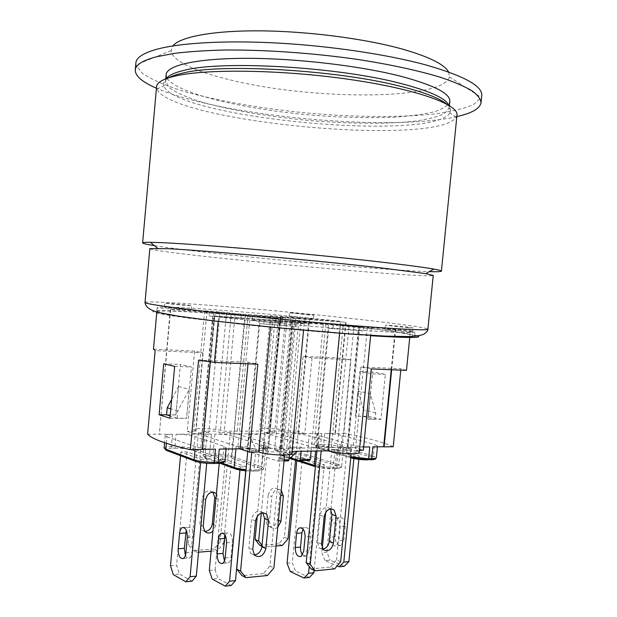 <?xml version="1.0" encoding="UTF-8"?>
<svg xmlns="http://www.w3.org/2000/svg" width="617" height="617" viewBox="0 0 617 617"><rect width="100%" height="100%" fill="white"/><g stroke="black" fill="none" stroke-linecap="round" stroke-linejoin="round"><path stroke-width="0.46" stroke-dasharray="3.08 2.31" d="M244.525 318.804L209.171 316.027L244.525 318.804L233.828 433.666L230.311 432.556L220.13 542.042L223.585 543.708L217.354 550.68L213.922 548.976L220.13 542.042M299.677 460.637L283.218 455.315L285.054 435.934L282.709 434.638C282.887 434.044 284.707 433.728 288.154 433.697L267.554 433.79L278.529 317.346L280.758 317.655L170.292 309.395L213.575 312.564L209.541 311.986L219.891 312.75L215.186 312.071L245.435 314.901L223.585 543.708M231.236 313.583L220.215 432.594L215.557 431.106L204.227 431.136L208.839 432.64L198.458 432.679L188.193 544.418L193.383 550.588L196.761 552.323L198.535 552.184M230.311 432.556L220.215 432.594M213.922 548.976L193.383 550.588M219.891 312.75L208.839 432.64M212.934 492.073L212.896 492.034C207.775 489.374 204.219 491.425 202.222 498.181L199.777 524.697L201.466 529.926L204.744 531.414M211.083 551.182L217.354 550.68M196.761 552.323L191.555 546.13L188.193 544.418M216.428 493.538L218.21 499.06L215.757 525.499L213.559 524.489M203.178 526.301L199.777 524.697M215.757 525.499L212.942 531.144M198.458 432.679L201.882 433.813L212.672 316.552M212.803 320.925L191.555 546.13M241.301 314.315L240.931 318.272M308.577 323.323L275.683 320.74L308.577 323.323L298.088 433.381L294.402 432.316L284.414 537.268L288.031 538.842M245.435 314.901L280.288 317.454L276.054 316.868L285.54 317.57L280.596 316.891L309.51 319.591L298.643 433.535L298.088 433.381L295.528 460.267M295.944 318.333L285.131 432.347L280.241 430.928L269.837 430.951L274.688 432.394L265.171 432.424L257.281 516.136M294.402 432.316L285.131 432.347M282.27 545.505L278.668 543.893L284.414 537.268M278.668 543.893L259.811 545.374M285.54 317.57L274.688 432.394M268.233 495.181L265.834 520.586L267.616 525.861C272.259 528.183 275.498 526.178 277.341 519.869L279.732 494.657L277.789 489.057C273.154 486.882 269.961 488.919 268.233 495.181L271.827 496.562C273.508 490.376 276.655 488.286 281.283 490.299M261.94 546.353L263.374 547.009L276 546.006M263.374 547.009L262.04 545.335M278.437 520.324L277.341 519.869M277.781 527.257C275.39 528.954 273.2 529 271.202 527.396L269.413 522.098L271.827 496.562M269.413 522.098L265.834 520.586M265.171 432.424L268.781 433.512L279.37 321.264M280.288 317.454L261.284 513.051M305.184 319.012L304.829 322.799M328.707 328.313L363.105 330.974L328.707 328.313L317.207 448.027L321.364 449.269L321.202 450.934M291.91 321.28L279.956 447.448L282.37 448.204L294.371 321.627L291.91 321.28L395.69 328.861L358.554 326.223L363.506 326.887L353.95 326.216L359.804 327.01L348.998 326.246L328.468 324.079L316.59 447.842L317.207 448.027L316.922 451.004M343.175 325.452L331.236 449.114L336.951 450.803L347.803 450.626L342.057 448.945L351.651 448.798L351.166 453.773M321.364 449.269L331.236 449.114M353.95 326.216L342.057 448.945M334.692 568.874L330.55 567.031L311.053 568.928M330.55 567.031L336.527 559.858L340.677 561.655M330.434 508.925L329.956 508.447C325.167 506.179 321.866 508.408 320.038 515.126L317.416 542.328L321.534 544.063M317.416 542.328L319.236 547.942L322.83 549.122M351.651 448.798L347.425 447.58L358.801 330.365M358.554 326.223L336.527 559.858M333.342 324.75L332.941 328.923M170.5 565.781L176.616 565.249L179.416 574.065L173.269 574.635M200.887 459.38L207.104 459.249L186.99 451.883L180.889 451.976L200.887 459.38L200.594 462.534M180.889 451.976L180.55 455.701M192.064 581.183L179.416 574.065M185.385 555.454C186.581 557.884 187.961 558.732 189.535 557.999C190.915 557.112 191.771 555.223 192.088 552.338L193.514 536.844C193.46 529.972 191.74 526.779 188.355 527.242L186.295 530.196M207.104 459.249L206.734 463.282M186.99 451.883L176.616 565.249M209.302 570.44L215.125 569.9L218.048 578.515L212.202 579.085M240.244 466.946L246.152 466.784L225.39 459.38L219.583 459.503L240.244 466.946L239.959 470.031M219.583 459.503L219.228 463.305M231.12 585.541L218.048 578.515M224.441 560.992C225.66 562.951 226.994 563.583 228.444 562.905C229.856 562.041 230.719 560.205 231.036 557.421L232.447 542.32C232.354 535.595 230.557 532.463 227.064 532.926L225.166 535.271M246.152 466.784L245.774 470.81M225.39 459.38L215.125 569.9M328.468 324.079L286.758 321.449L286.357 325.753L259.68 323.609L296.839 326.47L286.357 325.753L274.604 449.994L285.123 449.832L281.067 448.551L269.93 566.028L273.917 567.948M285.123 449.832L284.63 455.061M286.758 321.449L292.389 322.251L274.943 320.616L262.742 450.179L268.21 451.96L280.118 451.76L274.604 449.994M259.68 323.609L247.941 449.037L251.906 450.348L262.742 450.179M251.906 450.348L251.736 452.091M267.4 575.53L263.444 573.563L269.93 566.028M263.444 573.563L242.072 575.638M274.943 320.616L259.487 319.174L247.348 448.844L247.941 449.037L247.71 451.505M292.481 321.526L280.465 448.366L281.067 448.551L292.697 325.861M262.873 512.758L262.665 512.55C257.358 509.765 253.649 512.017 251.535 519.298L248.859 547.773L250.587 553.349L254.235 554.899M252.785 549.624L248.859 547.773M264.138 319.845L263.729 324.218M297.24 322.197L296.839 326.47M344.232 566.306L330.087 560.128L325.059 560.591L337.144 565.92M336.789 449.508L331.784 449.585L354.104 456.194L359.171 456.086L336.789 449.508L326.856 552.207L330.087 560.128M359.171 456.086L358.847 459.349M343.854 540.276L345.219 526.262C345.057 520.062 343.106 517.193 339.365 517.663C337.792 518.488 336.843 520.239 336.527 522.9L335.178 536.759C335.339 543.014 337.314 545.898 341.101 545.428L343.854 540.276L338.795 540.677L336.041 545.852C332.27 546.323 330.303 543.423 330.141 537.145L331.491 523.231C331.807 520.563 332.756 518.812 334.321 517.979C338.054 517.516 339.998 520.393 340.16 526.609L338.795 540.677M325.059 560.591L321.835 552.647L326.856 552.207M331.784 449.585L325.73 512.257M322.259 548.22L321.835 552.647M354.104 456.194L353.873 458.562M166.359 443.322L166.96 436.666L165.233 435.486C165.51 434.707 167.917 434.291 172.451 434.237L159.333 434.299L170.631 309.449M166.96 436.666L195.311 446.7C200.625 448.289 207.351 449.114 215.503 449.168M202.245 449.361L201.852 449.361L213.659 321.025M248.019 315.117L236.951 433.936L239.088 434.607L237.977 446.469L247.972 446.346L248.566 447.888L256.579 450.526L267.601 450.348L259.526 447.734L258.924 446.199L260.019 434.499L249.075 434.553L247.972 446.346M282.37 448.204L259.541 448.528C263.528 448.443 265.626 448.035 265.819 447.302L263.413 445.836L233.396 436.258C228.39 434.877 222.22 434.137 214.886 434.036L236.951 433.936M219.266 449.114C223.662 449.014 225.969 448.567 226.192 447.757L224.017 446.338L194.926 436.497C190.028 435.078 183.743 434.322 176.076 434.221L211.438 434.052C207.289 434.098 205.099 434.484 204.859 435.193L206.788 436.42L236.172 446.184C241.594 447.726 248.196 448.528 255.962 448.582L240.075 448.814M372.807 446.901C375.815 446.839 377.388 446.531 377.519 445.983L374.45 444.433L342.25 435.587C337.005 434.306 331.167 433.62 324.743 433.52L335.324 433.473L346.06 322.29L278.529 317.346M363.652 447.032L338.409 447.394C341.695 447.325 343.414 446.993 343.561 446.392L340.7 444.857L309.094 435.787C303.911 434.476 297.965 433.774 291.27 433.682L321.765 433.535C318.588 433.566 316.922 433.859 316.768 434.407L319.298 435.725L351.096 444.726C356.78 446.145 362.997 446.885 369.745 446.939M375.113 419.275L367.778 419.236L372.421 373.856L359.811 371.457L355.461 416.197L362.95 416.305L375.113 419.275L375.738 412.92L370.277 393.661L358.115 391.055L355.662 416.251M367.778 419.236L370.277 393.661M302.369 457.752L324.287 464.732L318.974 464.879L297.124 457.868L302.369 457.752L292.327 562.804L295.474 570.956L290.198 571.473M289.55 454.621L290.245 447.302L301.512 447.148L301.119 451.274M301.512 447.148L297.209 451.336M323.339 323.524L311.115 451.104M284.175 459.881L278.768 460.004L279.956 447.448L239.088 434.607L250.201 315.418M258.924 446.199L268.642 446.076L269.251 447.603L259.526 447.734M267.601 450.348L260.019 434.499M289.25 457.814L279.393 458.022L288.124 460.891L277.835 461.13L238.571 448.027L237.977 446.469M299.392 460.629L309.387 460.405L269.251 447.603M249.075 434.553L256.579 450.526M278.768 460.004L277.835 461.13M279.393 458.022L290.245 447.302M395.258 328.807L391.232 369.73M325.853 323.871L313.968 447.749L267.554 433.79M285.054 435.934L316.189 445.166C321.812 446.623 328.144 447.387 335.201 447.441L313.968 447.749M280.758 317.655L268.642 446.076M213.675 320.894L214.13 315.919L294.371 321.627M358.115 391.055L363.56 410.043L362.95 416.305M375.738 412.92L363.56 410.043M177.141 418.218L177.804 410.961L189.234 389.396L186.589 418.272L177.141 418.218L170.153 415.989M166.582 414.848L175.938 414.917L178.521 386.52L171.657 399.4M177.804 410.961L170.801 408.816M178.521 386.52L189.234 389.396M175.938 414.917L180.349 364.431L191.463 367.022L186.589 418.272M169.775 315.079L159.333 434.299M170.292 309.395L169.806 314.739M259.487 319.174L214.13 315.919M214.515 315.981L210.297 361.855M309.51 319.591L346.06 322.29M345.674 322.244L334.938 433.373L343.862 433.327L350.988 359.796L336.998 357.937L303.055 356.31L295.944 430.982L304.775 433.512L311.994 357.96L350.988 359.796M335.324 433.473L334.938 433.373M395.69 328.861L391.672 369.753M393.23 446.731C382.332 441.934 365.873 437.468 343.862 433.327M359.811 371.457L372.653 371.958L368.318 416.298L355.461 416.197M367.987 419.29L380.928 419.352L385.34 374.342L372.653 371.958M368.318 416.298L380.928 419.352M174.657 366.382L191.463 367.022M163.721 363.783L180.349 364.431M175.76 414.863L166.582 414.794M169.945 418.233L186.774 418.326M218.187 321.434L218.595 317.007L271.087 320.717C280.072 322.059 305.099 324.156 304.204 323.501L300.749 322.807L340.353 325.606C349.515 326.91 372.159 328.838 371.349 328.259L367.362 327.511L410.421 330.558L410.027 334.537C397.834 332 374.55 328.815 340.175 324.989L336.998 357.937M156.818 311.963C158.392 313.683 178.837 316.883 218.179 321.557C257.844 326.177 311.585 331.267 351.621 334.19C392.643 337.067 413.629 337.738 414.578 336.196C414.585 335.771 413.066 335.224 410.027 334.537L409.788 336.975M406.487 370.362L400.934 368.688L400.788 370.123M308.963 314.932L289.442 312.834C288.949 312.395 314.5 314.817 313.937 315.156L308.963 314.932M308.608 318.642L313.59 318.835C314.153 318.441 288.609 316.012 289.095 316.506L308.608 318.642M408.523 327.789L385.37 325.244C384.807 324.696 413.783 327.519 413.166 327.959L408.523 327.789M408.107 331.977L412.75 332.108C413.375 331.599 384.406 328.761 384.962 329.385L408.107 331.977M276.323 318.202L252.561 315.58C251.991 314.925 283.558 317.894 282.864 318.434L276.323 318.202M275.892 322.791L282.432 322.969C283.134 322.352 251.574 319.382 252.137 320.123C251.559 320.478 266.459 322.159 275.892 322.791M184.822 305.446L164.847 303.302C164.338 302.8 192.18 305.353 191.548 305.754L184.822 305.446M184.452 309.472L191.185 309.734C191.818 309.264 163.983 306.718 164.492 307.297L184.452 309.472M198.566 360.12L248.157 362.218L257.813 364.223M248.003 363.822L248.157 362.218M371.28 368.904L360.914 366.992L400.934 368.688M360.914 366.992L353.101 447.31L363.344 450.233M147.61 434.237L159.001 434.183M202.831 352.824L195.381 434.013L187.26 431.298L194.586 351.112L202.831 352.824L155.145 350.579M194.586 351.112L153.471 349.145M311.994 357.96L303.055 356.31M271.087 320.717L270.485 327.141M240.059 448.952L247.348 448.844M346.793 447.402L353.101 447.31M202.399 433.982L195.381 434.013M213.575 312.564L212.811 320.794M295.944 430.982L288.309 431.005C280.403 428.56 259.186 427.488 259.61 429.586L262.294 431.082L224.295 431.19C216.598 428.553 193.252 427.504 193.699 429.856L195.959 431.275L187.26 431.298M304.775 433.512L298.643 433.535M269.328 433.674L234.36 433.836M280.465 448.366L316.59 447.842M359.241 452.431C359.248 451.806 357.968 451.112 355.4 450.364L359.449 450.294M291.833 453.487L288.517 451.482L292.034 451.42M156.803 311.924L156.78 311.832C157.474 308.361 264.099 316.436 340.175 324.989L340.53 321.326L299.014 318.272L288.309 431.005M372.421 373.856L385.34 374.342M280.527 321.411L268.21 451.96M292.389 322.251L280.118 451.76M348.998 326.246L336.951 450.803M359.804 327.01L347.803 450.626M363.506 326.887L363.105 330.974M290.962 317.655L280.241 430.928M280.596 316.891L269.837 430.951M276.054 316.868L275.683 320.74M226.485 312.904L215.557 431.106M215.186 312.071L204.227 431.136M209.541 311.986L209.171 316.027M299.014 318.272C290.954 317.146 269.722 315.333 270.3 315.827L273.084 316.359L262.294 431.082M273.084 316.359L235.2 313.567L224.295 431.19M235.2 313.567C227.334 312.418 203.98 310.459 204.597 311.007L206.95 311.492L195.959 431.275M206.95 311.492L157.196 307.829L156.826 311.932M300.749 322.807L288.517 451.482M340.353 325.606L339.612 333.28M367.362 327.511L355.4 450.364M218.595 317.007C258.276 321.534 312.032 326.624 352.06 329.64C393.083 332.632 414.053 333.442 414.986 332.077L410.421 330.558M340.53 321.326C264.431 312.912 157.813 304.621 157.15 307.706L157.196 307.829M456.973 115.109L456.21 117.284C436.258 147.093 170.924 122.012 156.911 88.995L156.571 86.712M166.143 74.665L166.914 78.004M167.099 78.344C177.426 93.931 246.152 109.733 313.814 115.317C343.345 117.616 370.47 118.209 395.196 117.107C410.552 116.035 423.517 114.268 434.075 111.808C442.929 108.97 448.173 105.522 449.824 101.481M154.404 245.635C204.196 253.703 378.9 270.223 429.316 271.627M149.846 248.612C151.944 253.124 430.327 279.439 433.234 275.398M135.887 62.949L135.995 64.87L142.357 73.338C150.964 79.053 163.173 84.568 178.984 89.866C212.911 100.147 258.646 108.26 305.639 112.888C352.662 117.145 399.114 117.747 434.368 114.006C450.888 111.762 463.907 108.638 473.44 104.635L481.275 97.509L481.738 95.643M448.582 71.981L449.4 76.878C443.422 100.263 316.174 100.093 235.887 81.243C198.674 72.937 171.48 61.206 171.171 50.579L172.891 45.92M456.819 116.605C389.211 132.069 219.953 116.073 156.433 88.208M309.31 577.481L295.474 570.956M324.287 464.732L314.115 570.332M302.608 554.93L306.333 556.04L309.024 550.804L310.397 536.466C310.251 530.088 308.338 527.126 304.659 527.597L303.07 529.101M287.067 563.282L292.327 562.804M297.124 457.868L296.854 460.698M318.974 464.879L309.194 566.529M218.21 499.06L215.996 498.135M205.638 499.647L202.222 498.181M280.835 495.073L279.732 494.657M320.038 515.126L324.172 516.714M185.894 552.832L192.088 552.338M187.321 537.276L193.514 536.844M225.143 557.922L231.036 557.421M226.562 542.759L232.447 542.32M255.484 520.987L251.535 519.298M335.178 536.759L330.141 537.145M336.527 522.9L331.491 523.231M345.219 526.262L340.16 526.609M214.886 434.036L213.042 454.027L213.613 455.608L210.158 455.678C204.212 455.924 202.808 456.75 205.962 458.153L202.993 455.462C203.24 454.652 205.438 454.189 209.587 454.089L213.042 454.027C220.377 454.05 226.539 454.814 231.529 456.31L230.264 457.667C225.776 456.31 220.223 455.624 213.613 455.608M211.438 434.052L209.587 454.089L210.158 455.678M172.451 434.237L171.333 446.561L174.958 446.515L176.076 434.221M321.765 433.535L320.686 444.71L323.67 444.68L324.743 433.52M288.154 433.697L286.342 452.747L289.466 452.693L291.27 433.682M338.409 447.394L336.45 467.593L333.242 467.686L332.663 468.743L315.41 466.722C320.47 468.118 326.092 468.797 332.278 468.766L335.494 468.673C340.831 468.357 341.533 467.485 337.599 466.051L306.117 456.14C301.458 454.868 296.114 454.212 290.083 454.197L286.959 454.251C281.637 454.482 280.704 455.261 284.159 456.588L315.21 466.668M248.566 447.888L238.571 448.027M367.609 459.866L371.018 459.788M373.447 459.565C375.745 459.079 375.321 458.346 372.182 457.374L373.308 456.056L376.362 457.706M350.872 456.804L349.947 456.549L350.772 457.837M372.182 457.374L340.067 448.019L341.17 446.762L373.308 456.056L374.45 444.433M351.096 444.726L349.947 456.549L318.21 447.086L318.611 448.173L350.849 457.837M340.067 448.019L324.303 446.137L323.67 444.68C330.095 444.734 335.926 445.428 341.17 446.762L342.25 435.587M319.298 435.725L318.21 447.086L315.68 445.682C315.85 445.088 317.516 444.772 320.686 444.71L321.318 446.176C316.266 446.369 315.526 447.086 319.105 448.335M324.303 446.137L321.318 446.176M315.511 465.719L333.242 467.686L335.201 447.441M335.494 468.673L336.45 467.593C339.743 467.478 341.463 467.077 341.625 466.398C341.833 467.694 339.921 468.442 335.879 468.65L332.278 468.766M337.599 466.051L338.772 464.701L341.625 466.398L343.561 446.392M306.117 456.14L307.266 454.852L338.772 464.701L340.7 444.857M289.211 458.215L283.604 456.395C281.707 455.662 280.804 454.829 280.882 453.881L284.159 456.588M290.083 454.197L289.466 452.693C296.16 452.716 302.099 453.441 307.266 454.852L309.094 435.787M282.709 434.638L280.882 453.881C281.074 453.202 282.894 452.824 286.342 452.747L286.959 454.251M316.189 445.166L315.626 451.027M194.926 436.497L193.8 448.829C188.902 447.34 182.624 446.569 174.958 446.515L175.506 448.135L171.881 448.181L171.333 446.561C166.791 446.654 164.384 447.117 164.107 447.965M221.495 463.02C224.033 462.442 224.017 461.655 221.457 460.675L222.822 459.218L193.8 448.829L192.473 450.217C188.069 448.868 182.416 448.173 175.506 448.135M171.881 448.181C165.927 448.374 164.137 449.114 166.49 450.418M221.457 460.675L192.473 450.217M166.929 450.595L195.25 461.246M213.382 463.506L217.469 463.413M224.017 446.338L222.822 459.218L224.989 460.737M205.962 458.153L235.332 468.881M221.796 462.966L204.906 456.819L206.788 436.42M245.898 470.833L253.402 471.056L253.957 469.946L246.006 469.66M233.396 436.258L231.529 456.31L261.446 466.753L260.15 468.172L230.264 457.667M253.039 471.079L256.981 470.956L257.536 469.838L253.957 469.946L255.962 448.582M263.413 445.836L261.446 466.753L263.837 468.38C263.629 469.205 261.531 469.699 257.536 469.838L259.541 448.528M256.61 470.979C262.634 470.632 263.814 469.699 260.15 468.172M236.172 446.184L235.918 448.875M195.311 446.7L195.049 449.6M446.561 104.003C450.418 107.258 451.567 110.235 450.009 112.934C432.193 142.319 175.806 118.086 163.814 85.879C162.795 82.933 164.477 80.225 168.873 77.75M166.497 78.56L165.572 81.043L169.135 87.575C175.367 92.087 184.892 96.507 197.71 100.826C225.521 109.248 264.6 116.127 304.96 120.099C345.335 123.755 385.016 124.325 413.914 121.264C427.311 119.42 437.492 116.868 444.464 113.605L449.191 107.852L448.744 105.245M417.709 335.926C404.999 331.167 291.425 318.819 216.783 313.482C194.046 311.855 175.359 310.845 163.274 310.629C156.517 310.636 153.001 310.991 152.723 311.685L157.443 313.212L169.359 315.372L188.316 318.094L243.676 324.588C287.082 329.162 335.54 333.404 370.408 335.71M145.026 302.492C145.18 301.05 174.333 302.538 213.629 305.6C297.286 311.994 427.141 325.907 427.882 329.231M310.397 536.466L305.091 536.859M309.024 550.804L303.711 551.259M204.875 531.546L201.466 529.926M281.283 490.353L277.789 489.057M271.202 527.396L267.616 525.861M329.956 508.447L331.098 508.871M319.236 547.942L323.354 549.701M183.982 527.52L188.355 527.242M183.349 558.516L189.535 557.999M223.03 533.204L227.064 532.926M222.567 563.429L228.444 562.905M263.166 512.758L262.665 512.55M254.52 555.223L250.587 553.349M339.365 517.663L334.321 517.979M341.101 545.428L336.041 545.852M284.067 460.968L278.198 461.107M316.768 434.407L315.68 445.682C315.426 446.507 316.405 447.34 318.611 448.173L350.772 457.806M226.192 447.757L226.077 449.014M219.907 463.244L205.284 457.899L202.993 455.462L204.859 435.193M265.819 447.302L263.837 468.38C263.32 470.123 261.037 470.979 256.981 470.956L245.898 470.817M377.519 445.983L377.434 446.831M165.233 435.486L164.577 442.728M313.59 318.835L313.937 315.156M289.095 316.506L289.442 312.834M412.75 332.108L413.166 327.959M384.962 329.385L385.37 325.244M282.432 322.969L282.864 318.434M252.137 320.123L252.561 315.58M191.185 309.734L191.548 305.754M164.492 307.297L164.847 303.302M270.3 315.827L259.61 429.586M204.597 311.007L193.699 429.856M304.204 323.501L303.564 330.257M371.349 328.259L370.647 335.494M414.578 336.196L414.986 332.077M456.21 117.284L450.009 112.934L449.191 107.852L449.415 105.646M156.911 88.995L163.814 85.879L165.572 81.043L165.765 78.837M156.78 311.832L157.15 307.706M171.171 50.579L135.995 64.87M449.4 76.878L481.275 97.509M304.659 527.597L301.297 527.828M306.333 556.04L301.034 556.503"/><path stroke-width="0.93" d="M204.744 531.414C208.839 531.106 211.361 528.607 212.317 523.918L214.755 497.611L212.934 492.073M198.535 552.184L211.083 551.182M213.559 524.489L212.317 523.918M212.942 531.144C210.027 533.52 207.335 533.651 204.875 531.546L203.178 526.301L205.638 499.647C207.644 492.852 211.215 490.785 216.343 493.453L216.428 493.538M295.528 460.267L288.031 538.842L282.27 545.505L276 546.006M257.281 516.136L255.091 539.451L259.811 545.374L261.94 546.353M262.04 545.335L258.639 541.063L255.091 539.451M281.283 490.299L283.365 496.029L280.959 521.365L278.437 520.324M280.959 521.365L277.781 527.257M261.284 513.051L258.639 541.063M316.922 451.004L306.202 562.665L311.053 568.928L315.148 570.81L310.282 564.524L306.202 562.665M321.202 450.934L310.282 564.524M315.148 570.81L334.692 568.874L340.677 561.655L351.166 453.773M336.095 515.974L333.465 543.099C331.522 549.909 328.144 552.107 323.354 549.701L321.534 544.063L324.172 516.714C326.007 509.958 329.316 507.722 334.113 509.997L336.095 515.974L331.931 514.401L330.434 508.925M322.83 549.122C326.362 548.32 328.522 545.736 329.324 541.379L331.931 514.401M329.324 541.379L333.465 543.099M200.594 462.534L190.09 576.71L185.848 581.792L173.269 574.635L170.5 565.781L180.55 455.701M178.174 548.783L179.578 533.412C179.902 530.466 180.773 528.538 182.2 527.635C185.555 527.165 187.267 530.381 187.321 537.276L185.894 552.832C185.57 555.732 184.722 557.621 183.349 558.516C179.948 558.971 178.22 555.724 178.174 548.783L184.321 548.312L185.385 555.454M185.848 581.792L192.064 581.183L196.322 576.116L190.09 576.71M186.295 530.196L184.321 548.312M206.734 463.282L196.322 576.116M239.959 470.031L229.57 581.222L225.213 586.15L212.202 579.085L209.302 570.44L219.228 463.305M217.161 553.912L218.549 538.926C218.873 536.08 219.752 534.214 221.202 533.335C224.681 532.864 226.47 536.011 226.562 542.759L225.143 557.922C224.827 560.722 223.971 562.557 222.567 563.429C219.043 563.884 217.246 560.714 217.161 553.912L223.007 553.434L224.441 560.992M225.213 586.15L231.12 585.541L235.493 580.628L229.57 581.222M225.166 535.271L223.007 553.434M245.774 470.81L235.493 580.628M284.63 455.061L273.917 567.948L267.4 575.53L245.975 577.643L240.584 571.087L236.697 569.113L242.072 575.638L245.975 577.643M251.736 452.091L240.584 571.087M252.785 549.624L255.484 520.987C257.605 513.668 261.33 511.4 266.644 514.192L268.557 520.17L265.873 548.559C263.613 555.956 259.834 558.169 254.52 555.223L252.785 549.624M247.71 451.505L236.697 569.113M254.235 554.899C258.384 554.359 260.945 551.644 261.909 546.739L264.57 518.504L262.873 512.758M265.873 548.559L261.909 546.739M344.232 566.306L348.875 561.655L343.792 562.133L339.157 566.807L344.232 566.306M358.847 459.349L348.875 561.655M337.144 565.92L339.157 566.807M325.73 512.257L322.259 548.22M353.873 458.562L343.792 562.133M166.49 450.418L195.25 461.246C200.016 462.758 206.055 463.514 213.382 463.506L214.284 462.326L215.503 449.168L202.245 449.361M309.387 460.405L310.328 459.295L300.332 459.518L299.392 460.629L290.592 457.783L289.25 457.814M301.119 451.274L300.332 459.518M297.209 451.336L290.592 457.783M311.115 451.104L310.328 459.295M288.124 460.891L289.057 459.773L289.55 454.621M391.232 369.73L383.658 446.739L372.807 446.901L371.65 458.732L368.588 458.801L367.609 459.866C361.539 459.858 355.955 459.187 350.849 457.837L350.772 457.837M350.872 456.804L368.588 458.801L369.745 446.939L363.652 447.032M240.075 448.814L219.266 449.114L218.056 462.241L217.153 463.421M171.657 399.4L167.23 407.714L166.582 414.848L170.153 415.989M170.801 408.816L167.23 407.714M210.297 361.855L202.229 449.5L190.36 449.67L198.566 360.12L214.407 362.434L257.813 364.223L249.577 452.13L240.059 448.952L248.003 363.822M391.672 369.753L384.082 446.862L383.658 446.739M400.788 370.123L393.23 446.731L384.082 446.862M163.721 363.783L174.657 366.382L169.945 418.233L159.109 414.74L163.721 363.783M166.582 414.794L159.109 414.74M409.788 336.975L406.487 370.362L371.28 368.904L363.344 450.233L359.449 450.294M156.826 311.932L153.471 349.145L155.145 350.579L147.61 434.237C152.322 439.111 166.575 444.255 190.36 449.67M249.577 452.13L258.747 451.976C267.523 455.115 292.527 456.225 291.833 453.487L303.564 330.257M270.485 327.141L258.747 451.976M214.407 362.434L218.187 321.434M292.034 451.42L328.283 450.819C337.244 453.696 359.865 454.852 359.241 452.431L370.647 335.494M339.612 333.28L328.283 450.819M142.62 242.882L156.571 86.712C156.88 82.408 163.312 78.799 175.868 75.906C206.965 68.664 282.833 69.713 349.793 79.462C416.868 89.156 458.863 104.62 456.973 115.109L441.41 271.125C441.479 270.686 438.965 270.007 433.859 269.089C417.115 266.043 366.506 260.027 306.502 254.196C246.522 248.366 187.275 243.715 160.875 242.612L150.417 242.296C145.234 242.242 142.635 242.442 142.62 242.882C142.743 243.476 146.669 244.401 154.404 245.635M449.415 105.646L449.824 101.481C450.503 93.645 434.283 85.277 401.181 76.361C360.251 65.818 296.191 58.268 246.314 58.322C196.314 58.353 166.683 65.448 166.143 74.665L165.765 78.837M429.316 271.627C437.144 271.858 441.178 271.688 441.41 271.125M427.882 329.231L433.234 275.398L425.745 273.624L382.949 268.11C319.136 260.721 203.972 250.394 167.562 248.69L149.846 248.612L145.026 302.492C144.625 303.819 173.146 307.968 222.467 313.328C271.673 318.68 335.648 324.503 377.149 327.45C410.745 329.771 427.658 330.365 427.882 329.231C428.298 330.203 426.972 331.853 423.894 334.19C420.925 335.432 416.074 336.226 409.341 336.573L385.247 336.111L346.415 333.681L276.03 327.604L213.389 320.863L177.719 316.058L159.441 312.618C150.224 310.405 145.411 307.027 145.026 302.492M481.029 102.7L481.738 95.643C482.803 86.056 463.884 75.737 424.982 64.685C386.728 54.389 330.542 45.982 277.874 43.067C225.197 40.182 180.118 42.889 156.679 49.291C143.175 53.108 136.249 57.666 135.887 62.949L135.262 70.022C135.609 64.908 142.519 60.535 156.001 56.887L173.817 53.448C188.293 51.651 205.137 50.509 224.333 50.023C264.315 49.645 312.534 52.993 356.819 59.325C389.474 64.315 418.11 70.508 440.075 77.171C453.441 81.66 463.945 86.11 471.581 90.522C477.535 94.833 480.682 98.897 481.029 102.7C479.949 108.592 471.882 113.227 456.819 116.605M172.891 45.92C179.909 36.927 212.464 30.518 259.904 30.85C307.281 31.182 364.423 38.57 401.852 48.944C428.954 56.695 444.533 64.369 448.582 71.981M156.433 88.208C142.28 82.076 135.216 76.007 135.262 70.022M309.31 577.481L313.876 572.777L308.546 573.309L303.988 578.029L309.31 577.481M314.115 570.332L313.876 572.777M303.07 529.101L301.89 532.911L300.533 547.094C300.325 550.279 301.011 552.894 302.608 554.93M296.854 460.698L287.067 563.282L290.198 571.473L303.988 578.029M295.25 547.526L296.615 533.289C296.931 530.581 297.849 528.808 299.376 527.959C303.04 527.489 304.952 530.458 305.091 536.859L303.711 551.259L301.034 556.503C297.317 556.974 295.396 553.981 295.25 547.526L300.533 547.094M309.194 566.529L308.546 573.309M215.996 498.135L214.755 497.611M283.365 496.029L280.835 495.073M179.578 533.412L185.725 532.995M218.549 538.926L224.395 538.51M268.557 520.17L264.57 518.504M315.21 466.668L314.647 466.475L315.21 466.668M289.057 459.773L284.175 459.881M370.67 459.796L371.65 458.732C374.658 458.647 376.231 458.3 376.362 457.706C374.311 459.781 377.504 458.824 371.056 459.773L350.772 457.806M371.018 459.788L373.447 459.565M315.511 465.719L314.254 465.349L314.647 466.475L289.211 458.215M315.626 451.027L314.254 465.349L299.677 460.637M166.189 450.302L165.819 449.222L164.107 447.965L166.189 450.302M226.077 449.014L224.989 460.737C224.681 462.465 222.189 463.352 217.5 463.39L213.737 463.483C205.854 463.537 199.438 462.688 194.486 460.945L194.108 459.819L165.819 449.222L166.359 443.322M217.469 463.413L221.495 463.02M224.989 460.737C224.758 461.601 222.444 462.102 218.056 462.241L214.284 462.326C206.132 462.326 199.407 461.493 194.108 459.819L195.049 449.6M235.254 468.858L234.56 468.596L234.182 467.47L221.796 462.966M246.006 469.66C240.946 469.182 237.005 468.45 234.182 467.47L235.918 448.875M235.332 468.881L245.898 470.833M448.744 105.245C445.729 98.265 429.64 90.984 400.495 83.395C337.499 66.783 221.858 60.25 184.313 70.299C174.58 72.567 168.642 75.32 166.497 78.56M168.873 77.75C172.004 76.03 176.516 74.503 182.408 73.168C220.292 63.165 337.63 69.86 401.436 86.55C424.573 92.419 439.613 98.234 446.561 104.003M370.408 335.71C407.259 337.977 423.023 338.054 417.709 335.926M301.89 532.911L296.615 533.289M216.343 493.453L212.988 492.073M331.098 508.871L334.113 509.997M182.2 527.635L183.982 527.52M221.202 533.335L223.03 533.204M266.644 514.192L263.166 512.758M309.757 460.382L299.762 460.606M288.486 460.868L284.067 460.968M219.907 463.244L234.56 468.596C237.229 469.622 241 470.362 245.898 470.817M377.434 446.831L376.362 457.706M164.577 442.728L164.107 447.965M425.745 273.624L433.859 269.089M157.543 248.273L150.417 242.296M301.297 527.828L299.376 527.959"/></g></svg>
